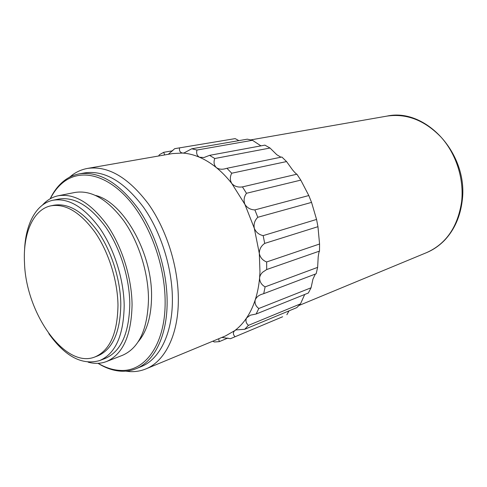 <?xml version="1.0" encoding="UTF-8"?>
<svg xmlns="http://www.w3.org/2000/svg" width="487" height="487" viewBox="0 0 487 487"><rect width="100%" height="100%" fill="white"/><g stroke="black" fill="none" stroke-linecap="round" stroke-linejoin="round"><path stroke-width="0.73" d="M98.143 363.32C105.515 367.685 112.856 370.047 120.173 370.4C144.755 372.153 165.282 344.753 165.136 302.263C165.3 266.523 150.446 224.817 128.976 200.011C107.469 175.143 82.175 168.971 65.1 180.933C59.116 185.151 54.179 191.081 50.301 198.714M50.161 198.793C54.173 190.484 59.371 184.062 65.757 179.539C69.909 176.647 74.444 174.754 79.369 173.853C99.007 171.04 118.542 182.552 137.979 208.369C155.822 233.76 167.254 270.51 167.132 302.293C167.138 336.213 154.172 361.64 136.007 368.732C131.368 370.607 126.523 371.435 121.47 371.222C113.654 370.826 105.825 368.196 97.984 363.326M79.369 173.853L84.787 172.885C104.468 170.066 124.008 181.481 143.409 207.127C161.215 232.342 172.581 268.861 172.398 300.467C172.331 334.204 159.304 359.534 141.108 366.644L136.007 368.732M69.404 177.311L72.593 174.766C77.141 171.503 82.139 169.379 87.587 168.405C108.023 165.537 128.3 177.378 148.413 203.925C166.871 230.034 178.607 267.85 178.339 300.552C178.193 335.366 164.673 361.488 145.869 368.927C140.743 371.021 135.392 371.91 129.804 371.587L125.743 371.155M117.982 305.075C117.537 333.242 109.849 350.537 94.928 356.953C65.051 369.183 25.896 313.269 24.502 262.858C22.846 233.76 33.14 209.337 50.995 205.812C65.623 203.444 80.318 212.289 95.075 232.348C108.638 252.016 117.598 280.421 117.982 305.075M50.995 205.812L53.874 205.222C68.527 202.842 83.222 211.65 97.972 231.642C111.523 251.237 120.459 279.55 120.813 304.138C120.332 332.225 112.625 349.489 97.674 355.912L94.928 356.953M24.563 250.233C25.464 224.069 36.233 203.511 53.077 200.224C68.643 197.759 84.263 207.17 99.951 228.458C114.36 249.338 123.85 279.501 124.191 305.653C123.643 335.409 115.474 353.714 99.677 360.563C82.12 365.512 65.161 356.533 48.797 333.625M53.077 200.224L58.793 199.073C74.401 196.596 90.034 205.928 105.697 227.064C120.082 247.804 129.518 277.773 129.798 303.778C129.183 333.376 120.959 351.602 105.125 358.469L99.677 360.563M42.472 205.057C46.959 200.108 52.231 197.004 58.288 195.75C74.505 193.223 90.759 202.951 107.043 224.951C122 246.538 131.8 277.742 132.068 304.783C131.405 335.476 122.87 354.396 106.476 361.543C100.687 363.728 94.575 363.935 88.135 362.164M58.288 195.75L75.065 192.438C91.404 189.875 107.676 199.366 123.881 220.909C138.765 242.057 148.395 272.665 148.492 299.268C147.634 329.468 138.941 348.162 122.414 355.346L106.476 361.543M95.683 195.464C123.333 202.142 152.285 252.82 151.56 296.51C151.341 316.434 146.885 331.507 138.198 341.74M265.105 286.88L317.634 267.369L316.16 273.755L263.723 293.661L265.105 286.88C261.525 284.834 259.687 281.87 259.583 277.992C259.888 275.691 260.977 273.718 262.852 272.081L266.706 269.536L266.645 261.963C262.651 260.381 260.21 257.55 259.315 253.465L259.967 272.032L259.583 277.992C258.865 285.881 257.398 293.211 255.194 299.98C252.972 306.731 250.117 312.703 246.635 317.895C243.141 323.07 239.166 327.319 234.716 330.655L225.444 335.957L145.869 368.927M298.969 305.495L344.802 286.508M227.898 338.033L219.253 341.649L214.42 341.984L212.728 341.229M282.436 316.842L230.442 338.696L221.877 337.436M300.497 303.864L248.419 325.371L244.711 329.285L296.76 307.632L300.497 303.864L304.667 294.544M311.065 287.78L258.81 308.496L256.138 314.012L308.332 293.016L311.065 287.78L312.946 279.148L315.326 274.071M266.645 261.963L319.563 244.011L319.502 251.097L266.706 269.536M316.562 219.436L263.163 235.623L264.709 243.403L317.956 226.686L316.562 219.436L311.552 202.391L257.787 217.293L254.878 209.915L308.807 195.543L300.789 180.123L246.477 193.284L242.447 186.892L296.912 174.206C296.254 174.042 294.818 172.617 292.596 169.951L286.557 161.568L231.739 173.22L226.918 168.283L281.87 157.021L286.557 161.568M311.552 202.391L308.807 195.543M300.789 180.123L296.912 174.206M209.568 155.353L214.785 158.518L270.017 148.03L264.898 145.132L209.568 155.353L203.943 157.526L199.487 157.246C205.216 159.693 210.828 163.145 216.338 167.601C221.841 172.069 227.027 177.42 231.891 183.648L244.906 204.376L254.305 228.269L259.315 253.465C259.321 249.271 261.117 245.917 264.709 243.403M191.744 148.785L196.967 150.039L252.467 140.293L247.293 139.172L191.744 148.785L184.019 152.961L182.601 153.052C188.14 153.417 193.765 154.811 199.487 157.246C196.961 155.73 196.121 153.332 196.967 150.039M168.307 154.3L174.687 148.681L235.172 138.618L175.399 148.553M158.604 155.998L159.474 154.671L163.705 152.309L172.757 150.757M219.253 341.649L218.687 338.757M234.874 336.56C232.95 334.405 232.902 332.438 234.716 330.655L236.025 329.93L244.711 329.285M248.419 325.371C245.929 323.045 245.332 320.556 246.635 317.895L250.324 315.192L256.138 314.012M258.81 308.496C255.748 306.207 254.543 303.364 255.194 299.98C256.302 297.338 258.445 295.451 261.629 294.318L263.723 293.661M263.163 235.623C258.901 234.679 255.943 232.232 254.305 228.269C253.538 224.057 254.695 220.398 257.787 217.293M254.878 209.915C250.513 209.751 247.189 207.9 244.906 204.376C243.445 200.474 243.969 196.778 246.477 193.284M242.447 186.892C238.167 187.544 234.649 186.466 231.891 183.648C229.882 180.348 229.827 176.872 231.739 173.22M226.918 168.283L224.677 168.886C221.433 169.622 218.657 169.19 216.338 167.601C213.963 165.123 213.452 162.098 214.785 158.518M87.587 168.405L172.435 153.582L182.601 153.052C180.117 152.559 179.106 150.891 179.563 148.048M164.655 154.939L163.705 152.309M286.873 314.718L289.022 310.852M317.634 267.369L318.188 257.069C318.608 253.605 319.046 251.621 319.502 251.097M319.563 244.011L317.956 226.686M280.932 157.21L276.786 154.708L270.017 148.03M252.467 140.293L260.831 145.802M235.172 138.618L238.88 140.627M462.151 201.247C460.16 216.672 454.474 229.499 445.088 239.726C439.67 245.424 433.503 249.721 426.575 252.631C446.141 243.908 457.823 226.881 461.633 201.557C464.154 178.979 456.246 154.129 441.252 137.358C424.804 120.301 406.688 113.221 386.897 116.119L250.835 139.885M120.173 370.4L121.47 371.222M128.598 370.814L129.804 371.587M345.07 286.393L426.575 252.631M230.643 338.611L282.637 316.757M71.991 176.069L72.593 174.766M65.1 180.933L65.757 179.539M462.187 200.9C468.707 154.342 425.924 107.359 386.897 116.119"/></g></svg>
